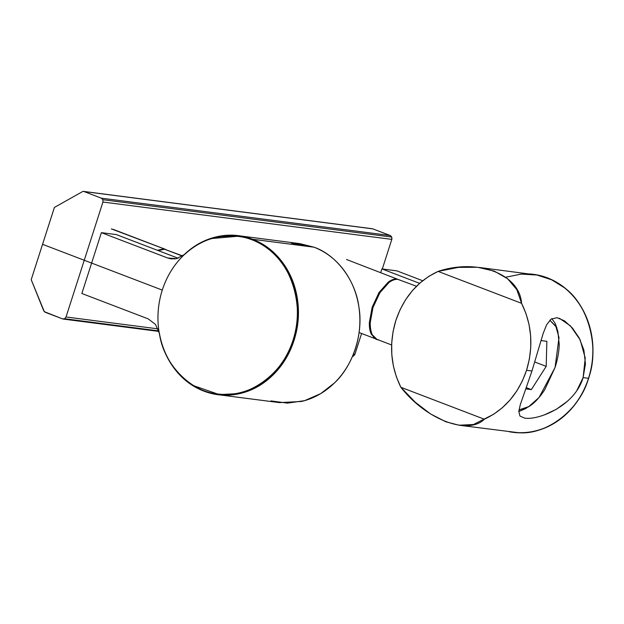 <?xml version="1.0" encoding="UTF-8"?>
<svg xmlns="http://www.w3.org/2000/svg" width="624" height="624" viewBox="0 0 624 624"><rect width="100%" height="100%" fill="white"/><g stroke="black" fill="none" stroke-linecap="round" stroke-linejoin="round"><path stroke-width="0.94" d="M217.94 394.664L203.845 391.108C215.6 395.6 227.666 396.412 240.029 393.526C252.385 390.64 263.398 384.446 273.047 374.946C282.695 365.453 289.7 353.925 294.052 340.361C298.405 326.797 299.528 313.022 297.422 299.029C295.316 285.035 290.254 272.704 282.243 262.025C274.24 251.347 264.358 243.766 252.595 239.265C264.319 243.828 274.201 251.41 282.243 262.025C290.199 272.735 295.253 285.067 297.422 299.029C299.465 313.022 298.342 326.797 294.052 340.361C289.645 353.878 282.641 365.407 273.047 374.946C263.367 384.376 252.361 390.569 240.029 393.526L217.94 394.664L279.412 402.613L301.501 401.474C313.833 398.518 324.839 392.324 334.519 382.894C344.12 373.355 351.117 361.826 355.524 348.309C359.814 334.745 360.937 320.962 358.894 306.977C356.725 293.015 351.671 280.683 343.715 269.974C335.673 259.358 325.79 251.768 314.067 247.213L252.595 239.265C240.833 234.772 228.774 233.961 216.411 236.847C204.048 239.733 193.042 245.926 183.394 255.427L183.066 255.739L183.394 255.427C193.066 245.996 204.071 239.803 216.411 236.847L238.493 235.708L252.595 239.265L314.067 247.213L299.965 243.656L240.646 235.981M203.845 391.108C192.122 386.545 182.239 378.963 174.19 368.347C166.241 357.638 161.179 345.306 159.019 331.344C161.125 345.337 166.179 357.669 174.19 368.347C182.2 379.025 192.083 386.607 203.845 391.108M291.322 243.149L314.067 247.213C336.469 254.935 355.602 280.449 358.894 306.977C363.55 333.185 353.145 365.594 334.519 382.894L320.681 393.643L304.567 400.67L287.485 403.12L270.925 400.897M174.946 258.937L167.661 257.993L171.093 258.874L176.6 258.664L184.852 254.272C192.886 246.862 201.848 241.613 211.739 238.54L237.923 236.246L241.558 236.831C251.41 238.703 260.504 242.915 268.843 249.467C277.033 256.012 283.616 264.233 288.592 274.139C293.514 284.076 296.377 294.801 297.188 306.314C297.937 317.834 296.564 329.098 293.062 340.103C289.505 351.094 284.138 360.828 276.962 369.314C269.747 377.762 261.37 384.189 251.839 388.604C242.291 392.956 232.44 394.891 222.3 394.423L217.526 393.994L193.76 385.71C184.891 380.383 177.45 373.175 171.436 364.073C165.469 354.931 161.468 344.729 159.432 333.458L155.493 324.41L148.122 318.841L81.845 293.498L101.384 232.651L116.337 234.585L178.191 258.235L116.337 234.585L101.384 232.651L167.661 257.993L174.946 258.937M101.384 232.651L81.845 293.498L148.122 318.841L155.493 324.41L159.432 333.458C163.582 365.609 193.627 394.742 222.3 394.423C250.739 397.582 284.552 371.623 293.062 340.103C304.442 309.683 292.867 266.37 268.843 249.467C246.62 229.687 206.489 231.988 184.852 254.272L176.6 258.664L167.661 257.993L101.384 232.651M165.89 249.53L111.345 228.891L165.789 249.499M157.388 250.279L163.699 248.906L157.381 250.279M164.518 249.218L182.536 256.113L164.518 249.218L158.207 250.591L164.518 249.218L182.746 255.973M549.799 320.198L556.124 326.812L557.856 331.391L559.237 344.479C559.026 351.757 557.63 359.44 555.056 367.52L544.705 389.758C540.392 396.466 535.805 401.622 530.946 405.241L529.144 406.474L518.989 409.913L528.427 406.918L539.019 397.519L555.056 367.52L559.003 337.615L555.82 326.235L549.799 320.198M526.383 408.244L518.801 411.567L529.144 406.474M557.856 331.391L555.11 323.302L551.819 318.661L555.11 323.302L556.975 328.208M540.977 340.548L546.858 341.305L546.203 366.374L531.352 389.602L525.853 388.892L531.352 389.602L546.203 366.374L534.76 361.998L546.203 366.374L546.858 341.305L540.977 340.548M526.289 387.668L531.352 389.602L526.289 387.668M397.199 279.092C394.454 278.741 391.459 279.755 388.214 282.149C391.451 279.786 394.446 278.772 397.199 279.092L346.531 259.498M376.537 339.183L371.428 334.425C369.931 331.406 369.236 327.483 369.353 322.655L372.138 307.297L379.041 292.469L388.214 282.149L379.041 292.469L372.138 307.297L369.353 322.655C369.221 327.499 369.915 331.422 371.428 334.425L376.576 339.206M416.489 286.252L398.011 279.412C395.265 279.084 392.27 280.098 389.033 282.461L379.86 292.781L372.957 307.609L370.165 322.967C370.055 327.795 370.75 331.718 372.247 334.737L376.943 339.355L391.607 344.963M378.628 339.776C370.594 340.142 367.474 322.452 372.957 307.609C377.06 292.586 390.842 277.079 398.011 279.412M459.053 425.225L517.764 432.619C527.904 433.095 537.748 431.153 547.303 426.8C556.834 422.386 565.204 415.958 572.419 407.519C579.595 399.032 584.961 389.29 588.518 378.308L583.112 377.606C574.883 405.779 539.144 420.256 524.776 418.166L519.964 416.052L518.801 411.466L520.299 404.656L531.968 370.991L526.555 370.297L522.335 381.007L516.805 390.959L510.089 399.937L502.328 407.745L493.693 414.227L473.53 424.515L459.053 425.225L445.887 421.793L430.544 413.938L415.272 402.238L400.873 387.301L396.443 377.036L393.401 366.093L391.802 354.705L391.693 343.114L393.065 331.578L395.889 320.33L400.117 309.613L405.639 299.66L412.355 290.683L420.116 282.875L428.75 276.401L438.087 271.393L458.578 267.361L477.641 267.267L494.263 271.112L507.562 278.71L516.836 289.637L521.578 303.319L526.001 313.583L529.051 324.527L530.642 335.915L530.759 347.506L529.386 359.05L526.555 370.297L531.968 370.991L543.2 333.333L546.663 324.683L551.093 319.098L557.029 317.71L564.47 320.83L572.426 328.013L579.212 337.99L583.877 350.08L585.445 363.847L583.112 377.606L576.935 390.351M567.45 401.24L556.319 409.313L544.565 414.796M381.896 268.913L396.848 270.847L381.896 268.913L380.718 272.571L381.896 268.913L419.593 283.335L381.896 268.913M422.69 280.73L396.848 270.847L422.69 280.73M400.873 387.301C426.02 419.546 467.774 435.513 484.364 419.227L400.873 387.301L484.364 419.227C504.559 409.773 518.622 393.455 526.555 370.297C533.606 346.788 531.944 324.464 521.578 303.319C519.613 274.069 477.851 258.102 438.087 271.393L521.578 303.319L438.087 271.393C417.893 280.855 403.822 297.164 395.889 320.33C388.838 343.832 390.499 366.155 400.873 387.301M559.416 318.279L570.523 325.946L580.164 339.869L585.242 358.036L583.112 377.606L588.518 378.308C592.028 367.294 593.401 356.031 592.652 344.518C591.841 333.005 588.978 322.28 584.048 312.335C579.08 302.429 572.497 294.208 564.299 287.672C555.968 281.112 546.874 276.9 537.022 275.028L479.45 267.478M505.658 277.235L521.243 274.1L536.952 275.02L551.608 279.778L564.299 287.672C588.323 304.567 599.898 347.88 588.518 378.308C580.016 409.828 546.195 435.786 517.764 432.619M82.937 191.381L54.397 207.433L31.2 279.692L54.397 207.433L82.937 191.381L372.84 228.875L83.975 191.529L101.361 198.175L102.866 199.703L102.944 202.036L391.81 239.382L391.732 237.05L102.866 199.703L391.732 237.05L390.234 235.521L101.361 198.175L390.234 235.521L372.84 228.875L390.554 235.669L391.732 237.05L391.911 238.992L391.81 239.382L102.944 202.036L66.035 316.976L64.646 318.739L62.595 318.911L44.32 311.672L31.2 279.692L43.703 310.736L45.209 312.265L62.595 318.911L64.646 318.739L158.824 330.923L64.646 318.739L66.035 316.976L158.083 328.879L66.035 316.976L102.944 202.036L102.866 199.703L101.361 198.175L83.975 191.529M353.512 356.093L352.669 355.984L353.512 356.093L354.908 354.323L353.434 354.136L354.908 354.323L361.6 333.489L354.767 354.689L352.498 356.405L353.512 356.093M63.102 319.043L62.595 318.911M382.309 268.967L391.81 239.382L382.309 268.967M42.619 244.343L162.287 290.098M293.171 340.15A79.661 69.607 -82.6 0 0 215.99 237.253A79.661 69.607 -82.6 0 0 174.026 367.965A79.661 69.607 -82.6 0 0 293.171 340.15M509.028 431.683A79.661 69.607 -82.6 0 0 588.627 378.347A79.661 69.607 -82.6 0 0 529.417 273.936M165.391 249.327L113.038 229.312M359.081 332.522L376.124 339.043M83.437 191.389L372.302 228.735M63.133 319.051L158.972 331.438"/></g></svg>
